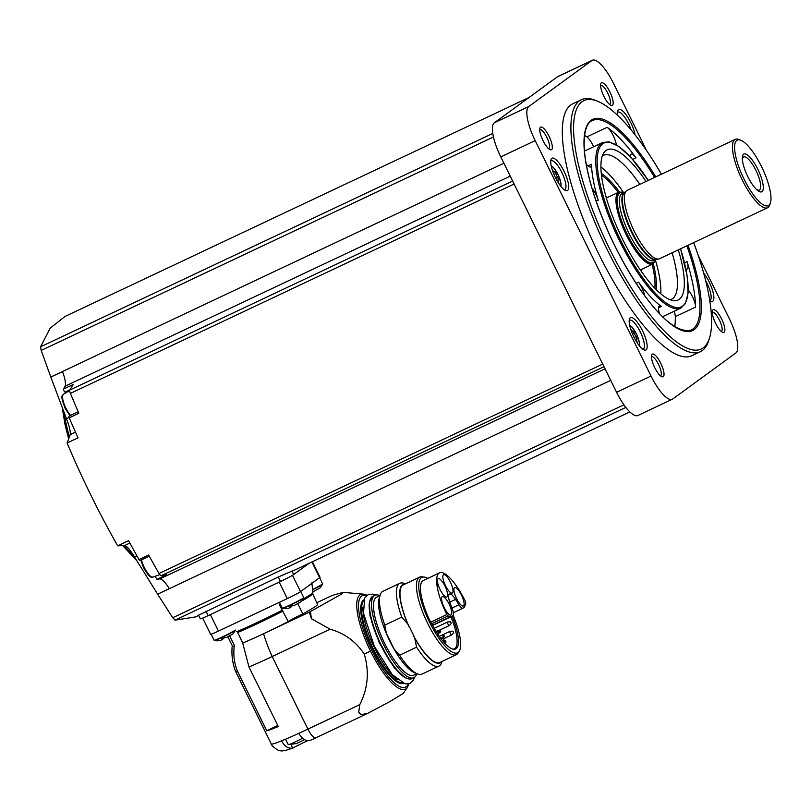 <?xml version="1.0" encoding="UTF-8"?>
<svg xmlns="http://www.w3.org/2000/svg" width="811" height="811" viewBox="0 0 811 811"><rect width="100%" height="100%" fill="white"/><g stroke="black" fill="none" stroke-linecap="round" stroke-linejoin="round"><path stroke-width="1.22" d="M450.916 616.786A36.728 10.736 -115.3 0 1 454.342 648.82A36.728 10.736 -115.3 0 1 453.004 649.135M455.549 599.41L458.945 604.773A7.958 2.332 64.7 0 0 462.939 608.22A7.958 2.332 64.7 0 0 463.051 608.149L464.196 607.317A11.739 3.437 64.7 0 0 464.754 606.425L465.737 603.09A1.987 0.578 64.7 0 0 465.25 601.123A38.32 11.202 64.7 0 0 439.521 572.84A38.32 11.202 64.7 0 0 446.841 614.535A1.987 0.578 64.7 0 0 448.037 615.985L450.926 616.512A11.739 3.437 64.7 0 0 451.666 616.431A11.739 3.437 64.7 0 0 451.828 616.34L452.974 615.498A7.958 2.332 64.7 0 0 452.457 609.497L450.186 603.323A11.739 3.437 64.7 0 1 449.466 594.017A11.739 3.437 64.7 0 1 455.549 599.41L449.76 602.147M452.102 616.137A37.418 10.938 -115.3 0 1 453.663 649.256A37.418 10.938 -115.3 0 1 431.634 623.517A1.987 0.578 -115.3 0 1 430.661 622.179A38.32 11.202 -115.3 0 1 423.342 580.473L439.521 572.84M453.146 615.326A41.746 12.206 -115.3 0 1 459.178 651.365A41.746 12.206 -115.3 0 1 428.664 620.334A41.746 12.206 -115.3 0 1 424.112 577.047A41.746 12.206 -115.3 0 1 427.721 578.405M459.178 651.365L457.992 653.179A42.892 12.54 -115.3 0 1 456.279 654.73A42.892 12.54 -115.3 0 1 426.637 621.287A42.892 12.54 -115.3 0 1 419.672 577.148A42.892 12.54 -115.3 0 1 421.963 576.814L424.112 577.047M456.279 654.73L439.826 662.496A42.892 12.54 -115.3 0 1 413.519 635.692L414.806 638.318L416.57 647.188L399.59 655.207L394.105 649.003A43.5 12.712 64.7 0 1 386.34 633.209L384.799 625.139A45.781 13.381 -115.3 0 1 380.126 595.041A45.781 13.381 -115.3 0 1 382.883 591.31L399.874 583.302A45.781 13.381 -115.3 0 1 404.507 583.535L405.378 583.89M413.519 635.692L413.792 635.56A42.892 12.54 64.7 0 1 409.342 626.508L409.058 626.639A42.892 12.54 -115.3 0 1 403.209 584.913L419.672 577.148M399.874 583.302A45.781 13.381 -115.3 0 0 401.78 617.13L407.771 624.004A43.338 12.672 -115.3 0 1 404.851 584.143M407.771 624.004L409.058 626.639M401.78 617.13L384.799 625.139M441.458 661.725A43.338 12.672 -115.3 0 1 414.806 638.318M441.985 661.472L441.711 662.374A45.781 13.381 -115.3 0 1 438.944 666.105A45.781 13.381 -115.3 0 1 416.57 647.188M438.944 666.105L421.963 674.113A45.781 13.381 -115.3 0 1 417.33 673.88A45.781 13.381 -115.3 0 1 399.59 655.207M417.33 673.88L414.421 672.684A43.338 12.672 -115.3 0 1 393.994 649.013A43.338 12.672 -115.3 0 1 379.203 598.052L380.126 595.041M416.793 673.657L413.6 675.168A43.165 12.621 -115.3 0 1 383.765 641.521A43.165 12.621 -115.3 0 1 376.76 597.099L379.953 595.598M416.722 673.698A45.578 13.331 -115.3 0 1 413.874 677.712A45.578 13.331 -115.3 0 1 382.376 642.18A45.578 13.331 -115.3 0 1 374.976 595.274A45.578 13.331 -115.3 0 1 379.872 595.629M332.54 595.71A55.736 16.291 64.7 0 0 332.307 595.396L343.154 592.365L341.745 594.007L309.366 612.123A55.736 16.291 64.7 0 0 311.485 618.783L330.128 629.184C344.604 633.269 355.988 641.592 364.281 654.153C369.471 671.63 367.971 688.448 359.77 704.627L358.736 712.159A11.942 3.487 64.7 0 0 361.148 714.714A73.649 21.532 -115.3 0 1 358.736 712.159M361.148 714.714L367.9 713.244L390.446 701.251L403.179 693.496L407.365 687.414A52.32 15.297 -115.3 0 1 370.465 651.03A52.32 15.297 64.7 0 1 363.348 594.128L343.185 592.365M367.109 713.639L367.9 713.244M330.128 629.184L272.192 656.525L307.906 729.109A11.942 3.487 64.7 0 0 315.874 737.817L366.775 713.792M332.307 595.396L316.716 602.755M309.366 612.123L263.575 633.726A47.768 2.555 -26.2 0 1 242.712 643.082A13.138 0.699 153.8 0 0 242.824 643.001A47.373 2.524 -26.2 0 0 288.26 621.561A13.138 0.699 153.8 0 1 302.827 613.876A47.373 2.524 -26.2 0 0 317.547 604.448L312.377 593.044M307.673 740.696A12.54 0.669 -26.2 0 0 293.917 747.509L292.7 748.026L293.917 747.509M291.037 744.66L292.7 748.026C288.422 748.898 284.691 746.515 281.508 740.869A55.736 2.97 153.8 0 0 288.412 737.969A11.942 0.639 -26.2 0 0 290.297 737.148A55.736 2.97 153.8 0 1 288.412 737.969M290.297 737.148A55.736 2.97 153.8 0 0 298.823 733.326C302.006 738.963 305.737 741.355 310.025 740.484L311.049 740.048M302.827 613.876L297.799 603.658M303.294 598.944A48.569 2.595 -26.2 0 0 312.924 592.446L311.829 582.906M309.386 585.157A51.752 2.768 -26.2 0 0 310.765 584.153L300.516 591.625A11.942 0.639 153.8 0 1 287.327 598.589L218.463 631.09A11.942 0.639 153.8 0 1 210.617 634.273L202.659 618.094M288.26 621.561L279.329 604.702M242.824 643.001L237.653 632.479A47.373 2.524 -26.2 0 0 283.08 611.038M236.731 631.678A48.569 2.595 -26.2 0 0 282.289 610.186M232.392 645.982A47.768 2.555 -26.2 0 0 232.169 646.367C231.388 654.964 232.524 663.286 235.565 671.356A55.736 2.97 -26.2 0 0 235.575 671.376A55.736 2.97 -26.2 0 0 237.471 671.265L266.778 730.823A55.736 2.97 153.8 0 0 278.295 726.534L248.977 666.966A55.736 2.97 -26.2 0 0 272.192 656.525A55.736 16.291 64.7 0 1 263.575 633.726M237.471 671.265C234.237 663.195 233.162 654.862 234.237 646.245A13.138 0.699 153.8 0 1 234.643 646.053L229.614 635.834M232.169 646.367A47.768 2.555 -26.2 0 0 234.237 646.245M242.712 643.082L248.977 666.966M227.85 636.757L232.544 646.276A47.373 2.524 -26.2 0 0 234.643 646.053M309.052 563.331L293.673 574.543A11.942 0.639 153.8 0 1 280.474 581.507L208.174 615.63A11.942 0.639 153.8 0 1 200.327 618.813L198.502 615.103M198.665 615.427L195.502 616.918L175.034 620.151L172.723 617.749L157.638 594.199L610.734 380.379M199.03 614.991L278.264 577.006L291.98 571.126A477.699 139.664 -115.3 0 0 296.096 569.444L629.853 411.937M646.631 150.653L613.582 83.492A31.842 9.306 64.7 0 0 592.344 60.267A31.842 9.306 64.7 0 0 591.898 60.531L528.792 106.525A31.842 9.306 64.7 0 0 535.189 140.638L651.02 376.04A31.842 9.306 64.7 0 0 672.258 399.265A31.842 9.306 64.7 0 0 672.714 399.002L735.81 353.008A31.842 9.306 64.7 0 0 729.424 318.895L698.301 255.647M592.344 60.267L557.917 76.508A31.842 9.306 64.7 0 0 557.471 76.781L494.365 122.775A31.842 9.306 64.7 0 0 500.762 156.888L616.593 392.291A31.842 9.306 64.7 0 0 637.831 415.516L672.258 399.265M709.777 300.759A17.913 5.241 64.7 0 0 710.73 301.266A17.913 5.241 64.7 0 0 713.102 292.376A17.913 5.241 64.7 0 0 703.644 273.074M635.064 134.788A17.913 5.241 64.7 0 0 626.234 115A17.913 5.241 64.7 0 0 617.718 110.985A17.913 5.241 64.7 0 0 617.617 115.324M555.413 177.508A17.913 5.241 64.7 0 0 565.541 190.484A17.913 5.241 64.7 0 0 564.446 172.135A17.913 5.241 64.7 0 0 550.983 159.635A17.913 5.241 64.7 0 0 555.413 177.508M633.857 336.94A17.913 5.241 64.7 0 0 643.995 349.916A17.913 5.241 64.7 0 0 642.9 331.567A17.913 5.241 64.7 0 0 629.437 319.068A17.913 5.241 64.7 0 0 633.857 336.94M581.446 99.702L572.84 103.767A139.33 40.732 64.7 0 0 598.842 254.157A139.33 40.732 64.7 0 0 691.763 355.765L700.369 351.71A139.33 40.732 -115.3 0 1 604.073 243.087A139.33 40.732 -115.3 0 1 581.446 99.702A139.33 40.732 -115.3 0 1 595.558 100.422L597.93 101.395A137.343 40.155 -115.3 0 1 661.401 174.213M721.587 318.885A12.54 3.67 -115.3 0 1 722.652 332.358A12.54 3.67 -115.3 0 1 715.261 322.646A12.54 3.67 -115.3 0 1 712.463 310.765A12.54 3.67 -115.3 0 1 721.587 318.885M609.892 91.907A12.54 3.67 -115.3 0 1 610.967 105.369A12.54 3.67 -115.3 0 1 603.566 95.657A12.54 3.67 -115.3 0 1 600.769 83.776A12.54 3.67 -115.3 0 1 609.892 91.907M549.047 136.258A12.54 3.67 -115.3 0 1 550.122 149.721A12.54 3.67 -115.3 0 1 542.721 140.009A12.54 3.67 -115.3 0 1 539.923 128.128A12.54 3.67 -115.3 0 1 549.047 136.258M660.742 363.237A12.54 3.67 -115.3 0 1 661.806 376.709A12.54 3.67 -115.3 0 1 654.416 366.998A12.54 3.67 -115.3 0 1 651.618 355.117A12.54 3.67 -115.3 0 1 660.742 363.237M651.436 356.749A10.553 3.082 -115.3 0 1 651.507 356.708A10.553 3.082 -115.3 0 1 658.542 364.403A10.553 3.082 -115.3 0 1 660.509 375.787A10.553 3.082 -115.3 0 1 660.438 375.817M539.741 129.76A10.553 3.082 -115.3 0 1 539.812 129.719A10.553 3.082 -115.3 0 1 546.847 137.414A10.553 3.082 -115.3 0 1 548.814 148.798A10.553 3.082 -115.3 0 1 548.743 148.829M600.586 85.408A10.553 3.082 -115.3 0 1 600.657 85.368A10.553 3.082 -115.3 0 1 607.692 93.062A10.553 3.082 -115.3 0 1 609.659 104.447A10.553 3.082 -115.3 0 1 609.588 104.477M712.281 312.397A10.553 3.082 -115.3 0 1 712.352 312.357A10.553 3.082 -115.3 0 1 719.387 320.051A10.553 3.082 -115.3 0 1 721.354 331.435A10.553 3.082 -115.3 0 1 721.283 331.466M503.874 163.224L50.789 377.044L41.179 350.413L40.55 346.834L50.16 328.171L65.052 316.442L529.127 97.442M78.211 411.785L69.219 416.023A2.991 0.872 64.7 0 0 69.209 417.817L78.849 413.265A477.699 139.664 64.7 0 1 70.405 393.396A3.984 1.166 64.7 0 1 69.837 390.03L73.091 384.546L63.451 389.098L65.194 386.158L510.231 176.129M65.194 386.158A19.9 5.819 64.7 0 0 62.508 371.671L50.789 377.044M69.209 417.817A477.699 139.664 64.7 0 0 78.038 437.849L67.08 443.019L70.222 434.625C70.638 431.645 69.391 426.333 66.472 418.689L50.829 377.176M65.833 392.848A15.926 4.653 64.7 0 0 64.961 392.159A1.987 0.578 64.7 0 1 63.451 389.098M129.912 543.046L124.762 545.468L117.676 545.844C99.013 512.947 82.144 478.672 67.08 443.019M117.676 545.844L128.635 540.663A477.699 139.664 64.7 0 0 138.975 559.6A2.991 0.872 64.7 0 0 140.202 560.492L149.265 556.214M157.638 594.199L169.235 588.573A19.9 5.819 64.7 0 0 160.01 578.851L157.06 579.338L166.691 574.786L161.186 575.678A3.984 1.166 64.7 0 1 159.017 573.489A477.699 139.664 64.7 0 1 148.616 555.048L138.975 559.6M156.574 575.78L155.56 576.266A1.987 0.578 64.7 0 0 157.06 579.338M160.01 578.851L605.047 368.833M157.557 594.078L134.464 556.853C130.226 549.99 127.003 546.198 124.762 545.468M693.679 242.621A137.343 40.155 -115.3 0 1 709.544 337.913L708.794 340.356A139.33 40.732 -115.3 0 1 700.369 351.71M709.544 337.913A137.343 40.155 -115.3 0 1 606.314 242.033A137.343 40.155 -115.3 0 1 597.93 101.395M674.793 326.61A115.841 33.869 64.7 0 0 675.299 316.665A12.145 3.548 64.7 0 0 674.194 311.242M685.924 269.009A12.145 3.548 64.7 0 0 687.079 269.049A12.145 3.548 64.7 0 0 687.099 261.659A115.841 33.869 -115.3 0 1 695.605 307.075A12.145 3.548 64.7 0 0 688.225 290.003M616.309 144.784A12.145 3.548 64.7 0 0 607.145 127.307A115.841 33.869 -115.3 0 1 636.027 157.871A12.145 3.548 64.7 0 0 630.999 154.171A12.145 3.548 64.7 0 0 630.086 156.493M593.642 146.771A12.145 3.548 64.7 0 0 586.84 136.887A115.841 33.869 64.7 0 0 584.559 135.396M659.485 313.533A12.145 3.548 64.7 0 1 659.424 305.889A12.145 3.548 64.7 0 1 661.431 306.386A91.562 26.773 -115.3 0 1 638.612 282.228L636.169 283.374M644.573 295.508A12.145 3.548 64.7 0 0 638.612 282.228M586.211 164.055A12.145 3.548 64.7 0 0 590.601 166.924A12.145 3.548 64.7 0 0 591.513 164.298A91.562 26.773 -115.3 0 0 598.244 200.195A12.145 3.548 64.7 0 0 592.01 188.182M678.331 249.869A83.067 24.289 -115.3 0 1 673.647 300.658A83.067 24.289 -115.3 0 1 620.668 235.261A83.067 24.289 -115.3 0 1 603.86 152.782A83.067 24.289 -115.3 0 1 646.043 181.461M672.137 252.789A79.62 23.276 -115.3 0 1 671.447 299.33A79.62 23.276 -115.3 0 1 670.18 299.786M602.33 156.016A79.62 23.276 -115.3 0 1 603.485 155.327A79.62 23.276 -115.3 0 1 639.849 184.391M655.602 260.706A79.62 23.276 -115.3 0 1 660.803 293.876M600.931 167.015A79.62 23.276 -115.3 0 1 623.233 192.116M640.994 269.678A69.665 20.366 -115.3 0 1 641.45 271.594M605.827 196.11A69.665 20.366 -115.3 0 1 607.023 197.681M770.45 202.709L769.852 204.676A37.823 11.06 -115.3 0 1 767.561 207.748L659.465 258.77A37.823 11.06 -115.3 0 1 658.583 259.044A37.823 11.06 -115.3 0 1 633.32 229.29A37.823 11.06 -115.3 0 1 626.416 190.869A37.823 11.06 -115.3 0 1 627.177 190.362L735.283 139.35A37.823 11.06 -115.3 0 1 739.115 139.543L741.011 140.323A36.221 10.594 -115.3 0 1 761.499 166.559A36.221 10.594 -115.3 0 1 770.45 202.709A36.221 10.594 -115.3 0 1 743.221 177.427A36.221 10.594 -115.3 0 1 741.011 140.323M767.561 207.748A37.823 11.06 -115.3 0 1 741.426 178.268A37.823 11.06 -115.3 0 1 735.283 139.35M757.819 169.246A20.904 6.113 -115.3 0 1 763.293 187.838A20.904 6.113 -115.3 0 1 757.444 190.311A20.904 6.113 -115.3 0 1 742.308 158.246A20.904 6.113 -115.3 0 1 757.819 169.246M742.369 159.574A18.308 5.353 -115.3 0 1 742.967 157.618A18.308 5.353 -115.3 0 1 755.903 170.31A18.308 5.353 -115.3 0 1 758.346 190.21A18.308 5.353 -115.3 0 1 756.45 189.429M642.677 349.156A15.926 4.653 64.7 0 0 643.235 349.014A15.926 4.653 64.7 0 0 640.649 332.632A15.926 4.653 64.7 0 0 629.64 320.213A15.926 4.653 64.7 0 0 629.184 320.558M632.458 333.879L634.374 332.976L632.833 330.868A2.757 0.801 64.7 0 1 632.661 331.131A2.757 0.801 64.7 0 1 631.12 329.682L630.664 329.053M634.374 332.976A2.757 0.801 64.7 0 0 636.138 336.565L636.939 339.211A2.757 0.801 64.7 0 0 636.736 339.231A2.757 0.801 64.7 0 0 636.99 341.613L637.223 342.871M564.233 189.723A15.926 4.653 64.7 0 0 564.78 189.581A15.926 4.653 64.7 0 0 562.195 173.199A15.926 4.653 64.7 0 0 551.196 160.781A15.926 4.653 64.7 0 0 550.74 161.125M554.004 174.446L555.92 173.544L554.379 171.435A2.757 0.801 64.7 0 1 554.207 171.699A2.757 0.801 64.7 0 1 552.666 170.249L552.21 169.621M555.92 173.544A2.757 0.801 64.7 0 0 557.684 177.133L558.485 179.778A2.757 0.801 64.7 0 0 558.292 179.789A2.757 0.801 64.7 0 0 558.536 182.181L558.779 183.438M631.11 129.902A15.926 4.653 64.7 0 0 617.931 112.141A15.926 4.653 64.7 0 0 617.475 112.486M709.737 300.465A15.926 4.653 64.7 0 0 709.97 300.374A15.926 4.653 64.7 0 0 705.621 280.576M69.107 417.442L66.472 418.689M75.494 432.141L70.222 434.625M136.836 555.738L134.464 556.853M312.387 561.759L320.031 577.29A11.942 0.639 153.8 0 1 319.646 577.685L310.765 584.153M266.778 730.823A13.138 0.699 153.8 0 1 277.788 725.5M303.75 597.95L303.74 597.585A11.942 0.639 -26.2 0 1 293.308 603.435A11.942 0.639 -26.2 0 1 282.309 608.128L282.593 608.362A11.81 0.629 -26.2 0 0 293.43 603.688A11.81 0.629 -26.2 0 0 303.75 597.95C299.573 603.566 304.247 599.765 294.403 605.401L293.217 605.239L289.77 606.871L291.078 606.952L291.413 606.202M282.593 608.362C286.101 608.99 288.878 608.544 290.926 607.044L291.078 606.952M293.268 605.361L291.433 606.233M226.239 637.568L225.042 637.416L221.606 639.038L222.913 639.119L223.248 638.369M235.413 630.309A11.81 0.629 -26.2 0 1 224.475 636.24A11.81 0.629 -26.2 0 1 214.418 640.538C217.926 641.156 220.714 640.72 222.761 639.21L222.913 639.119M225.103 637.527L223.258 638.409M313.451 591.533L313.33 591.604C323.173 585.968 318.5 589.769 322.687 584.153L319.666 577.675M285.553 739.186L288.25 744.66A11.942 0.639 -26.2 0 0 288.331 744.691A11.942 0.639 -26.2 0 0 302.574 738.284M303.121 740.423L295.985 743.799M310.501 611.291A74.744 21.856 64.7 0 0 311.485 618.783M386.34 633.209L394.105 649.003M440.079 589.577A10.148 2.97 64.7 0 0 446.851 596.987A10.148 2.97 64.7 0 0 445.198 586.535A10.148 2.97 64.7 0 0 438.183 578.618A10.148 2.97 64.7 0 0 440.079 589.577M445.492 585.633A10.148 2.97 64.7 0 0 452.264 593.034A10.148 2.97 64.7 0 0 450.612 582.592A10.148 2.97 64.7 0 0 443.597 574.675A10.148 2.97 64.7 0 0 445.492 585.633M456.583 598.569A10.148 2.97 64.7 0 0 463.355 605.969A10.148 2.97 64.7 0 0 461.702 595.527A10.148 2.97 64.7 0 0 454.687 587.61A10.148 2.97 64.7 0 0 456.583 598.569M444.205 607.591A10.148 2.97 64.7 0 0 450.977 614.991A10.148 2.97 64.7 0 0 449.335 604.55A10.148 2.97 64.7 0 0 442.319 596.632A10.148 2.97 64.7 0 0 444.205 607.591M438.062 631.941L438.305 632.965L438.062 631.941M443.718 638.896L443.962 639.92L443.718 638.896M453.319 631.901L453.562 632.925L453.319 631.901M450.946 622.544L451.19 623.578L450.946 622.544M458.945 604.773L451.94 608.078M413.874 677.712L411.816 678.685A45.578 13.331 -115.3 0 1 380.308 643.153A45.578 13.331 -115.3 0 1 372.908 596.247L374.976 595.274M406.838 678.3A44.98 13.148 -115.3 0 1 379.953 643.326A44.98 13.148 -115.3 0 1 370.049 600.333M397.177 679.506A45.578 13.331 -115.3 0 1 373.77 646.245A45.578 13.331 -115.3 0 1 362.973 607.023M402.084 682.811A45.578 13.331 -115.3 0 1 372.391 646.894A45.578 13.331 -115.3 0 1 363.541 601.133M403.31 683.349A46.176 13.503 -115.3 0 1 371.712 647.208A46.176 13.503 -115.3 0 1 363.906 599.846M408.257 683.947A50.576 14.791 -115.3 0 1 370.556 647.756A50.576 14.791 -115.3 0 1 366.582 595.649M363.379 594.128A52.32 15.297 64.7 0 0 363.348 594.128L367.14 595.223M364.281 654.153L370.465 651.03M359.77 704.627L307.906 729.109A55.736 2.97 -26.2 0 1 298.823 733.326M293.126 747.874C285.725 750.692 281.235 751.554 279.643 750.459C278.923 751.655 270.205 744.711 271.29 743.951A55.736 2.97 -26.2 0 0 281.508 740.869M301.52 601.204A47.373 2.524 -26.2 0 0 312.377 593.926M175.034 620.151L625.849 407.406M557.471 76.781L591.898 60.531M494.365 122.775L528.792 106.525M500.762 156.888L535.189 140.638M616.593 392.291L651.02 376.04M40.55 346.834L492.794 133.42M41.179 350.413L493.463 136.978M69.837 390.03L512.653 181.056M70.405 393.396L514.103 184.006M159.017 573.489L602.715 364.098M161.186 575.678L604.002 366.714M172.723 617.749L623.933 404.821M134.738 557.319A107.883 31.538 -115.3 0 1 124.205 545.499M69.411 436.764A107.883 31.538 -115.3 0 1 63.957 412.191M688.002 245.297A116.835 34.163 -115.3 0 1 664.533 318.682A116.835 34.163 -115.3 0 1 584.153 148.362A116.835 34.163 -115.3 0 1 655.724 176.899M686.866 245.834A115.841 33.869 -115.3 0 1 691.215 330.057C678.341 333.169 661.533 319.899 640.802 290.237C622.24 263.119 607.226 233.051 595.761 200.013C589.921 182.718 586.262 167.441 584.761 154.161C582.389 129.831 587.914 122.106 592.334 120.535A115.841 33.869 -115.3 0 1 654.578 177.437M695.605 307.075L675.299 316.665M687.099 261.659L684.545 262.865M636.027 157.871L632.732 159.422M607.145 127.307L586.84 136.887M598.244 200.195L596.156 201.179M661.431 306.386L658.532 307.754M662.617 316.706L680.845 308.099A91.562 26.773 -115.3 0 1 617.566 236.721A91.562 26.773 -115.3 0 1 602.695 142.493L584.467 151.099M591.513 164.298L587.995 165.961M680.53 248.825A90.568 26.479 -115.3 0 1 658.177 296.228A90.568 26.479 -115.3 0 1 597.454 167.542A90.568 26.479 -115.3 0 1 648.253 180.427M653.331 263.839A70.658 20.66 -115.3 0 1 656.109 289.547M601.296 173.392A70.658 20.66 -115.3 0 1 619.371 191.883M652.156 264.416A69.665 20.366 -115.3 0 1 654.852 288.26M601.488 175.176A69.665 20.366 -115.3 0 1 618.175 192.42M640.345 269.992L652.926 264.051A39.81 11.638 -115.3 0 1 625.413 233.021A39.81 11.638 -115.3 0 1 618.945 192.055L606.364 197.985M655.673 259.672A39.009 11.405 -115.3 0 1 626.305 232.595A39.009 11.405 -115.3 0 1 624.075 192.714M655.329 259.834A38.614 11.293 -115.3 0 1 626.416 232.544A38.614 11.293 -115.3 0 1 623.73 192.876M624.541 192.501A37.022 10.827 -115.3 0 0 630.694 230.527A37.022 10.827 -115.3 0 0 656.14 259.449L653.798 260.554A37.022 10.827 -115.3 0 1 628.211 231.693A37.022 10.827 -115.3 0 1 622.199 193.596L624.551 192.491M658.583 259.044L655.987 259.479A37.103 10.847 -115.3 0 1 631.201 230.283A37.103 10.847 -115.3 0 1 624.429 192.592L626.416 190.869M639.139 345.547A11.395 3.335 64.7 0 0 636.696 334.497A11.395 3.335 64.7 0 0 629.721 325.586M560.695 186.114A11.395 3.335 64.7 0 0 558.252 175.064A11.395 3.335 64.7 0 0 551.267 166.143M634.141 337.508L636.138 336.565M555.697 178.075L557.684 177.133M69.989 389.787L64.961 392.159M141.479 559.884A12.946 3.781 64.7 0 0 144.368 567.639A12.946 3.781 64.7 0 0 152.904 577.118L159.767 574.614M69.959 415.668L65.215 408.48C59.456 393.183 62.629 396.782 63.41 394.278A12.946 3.781 64.7 0 0 65.914 408.207A12.946 3.781 64.7 0 0 70.547 415.394M293.673 574.543L291.98 571.126M280.474 581.507L278.264 577.006M208.174 615.63L205.964 611.129M319.646 577.685L311.911 561.982M300.516 591.625L292.487 575.303M287.327 598.589L279.207 582.105M218.463 631.09L210.353 614.606M214.418 640.538L214.145 640.305A11.942 0.639 -26.2 0 0 223.664 636.321A11.942 0.639 -26.2 0 0 235.241 630.117M313.208 589.151A11.942 0.639 -26.2 0 0 322.666 583.788M313.218 589.465A11.81 0.629 -26.2 0 0 322.687 584.153M450.926 616.512L432.516 625.2M448.037 615.985L431.726 623.689M446.841 614.535L430.661 622.179M444.783 643.224L444.144 640.751L443.059 641.268L443.962 639.92M440.059 632.489L438.964 630.238L437.119 631.11M441.731 637.993L443.445 637.182L442.37 634.912L439.309 636.361M453.562 632.925L451.676 634.912A1.967 0.578 -115.3 0 1 450.318 633.381A1.967 0.578 -115.3 0 1 449.993 631.353L442.624 634.82M451.19 623.578L449.314 625.555A1.967 0.578 -115.3 0 1 447.946 624.024A1.967 0.578 -115.3 0 1 447.631 621.996L434.23 628.312M462.939 608.22L453.349 612.741M411.816 678.685C406.463 680.409 399.347 674.843 390.466 661.989L378.23 639.605L370.901 618.377C369.208 611.18 368.762 605.533 369.573 601.438L372.908 596.247M405.084 677.621L394.268 667.757L379.224 642.677L369.968 615.661L369.451 602.117M375.686 595.01L372.817 594.098L368.214 594.605L364.737 597.94L363.49 613.238L374.378 646.387L392.25 674.64L405.206 683.896L410.031 683.379L413.488 679.993L414.533 677.327M407.365 687.414L408.937 683.785M310.694 740.23L315.874 737.817M271.29 743.951L235.575 671.376M136.806 560.725L122.704 545.58M68.641 438.802L65.062 424.771L62.265 407.791M648.293 180.397L631.191 157.709L618.844 146.426L609.071 141.844L602.695 142.493M680.845 308.099L685.427 303.547L688.083 293.106L687.13 275.821L680.581 248.805M624.318 192.592L618.945 192.055M652.926 264.051L655.927 259.561M639.494 345.983L639.494 342.86L636.757 334.467L632.002 327.015L629.61 325.039M561.04 186.55L561.04 183.428L558.313 175.034L553.558 167.573L551.156 165.606M635.398 339.86L636.736 339.231M631.566 331.648L632.661 331.131M556.944 180.427L558.292 179.789M553.112 172.216L554.207 171.699M152.904 577.118C150.633 576.58 150.745 579.713 143.669 567.913L140.861 560.178M63.41 394.278L69.716 390.557M303.74 597.585L300.729 591.472M282.309 608.128L279.44 602.309M214.145 640.305L211.144 634.212M235.585 630.117C231.409 635.733 236.072 631.931 226.239 637.578M288.331 744.691L295.954 743.575M451.666 616.431L432.628 625.413M440.88 638.156A1.257 1.257 0 0 0 439.886 637.182M444.215 642.606A1.257 1.257 0 0 0 443.668 641.977M445.219 643.022A1.257 1.257 0 0 0 445.756 641.248A1.257 1.257 0 0 0 444.144 640.751M437.646 631.323A1.257 1.257 0 0 1 438.416 633.685L437.717 634.02M438.964 630.238A1.257 1.257 0 0 1 440.241 632.377A1.257 1.257 0 0 1 440.038 632.499L439.065 632.965M443.445 637.182A1.257 1.257 0 0 0 443.992 635.408A1.257 1.257 0 0 0 442.37 634.912M438.305 632.965L437.697 633.979M437.464 631.201L435.852 631.059M443.13 638.156L440.393 638.348M451.676 634.912L443.627 638.713M452.72 631.161L449.993 631.353M449.314 625.555L439.643 630.117M450.358 621.804L447.631 621.996"/></g></svg>

